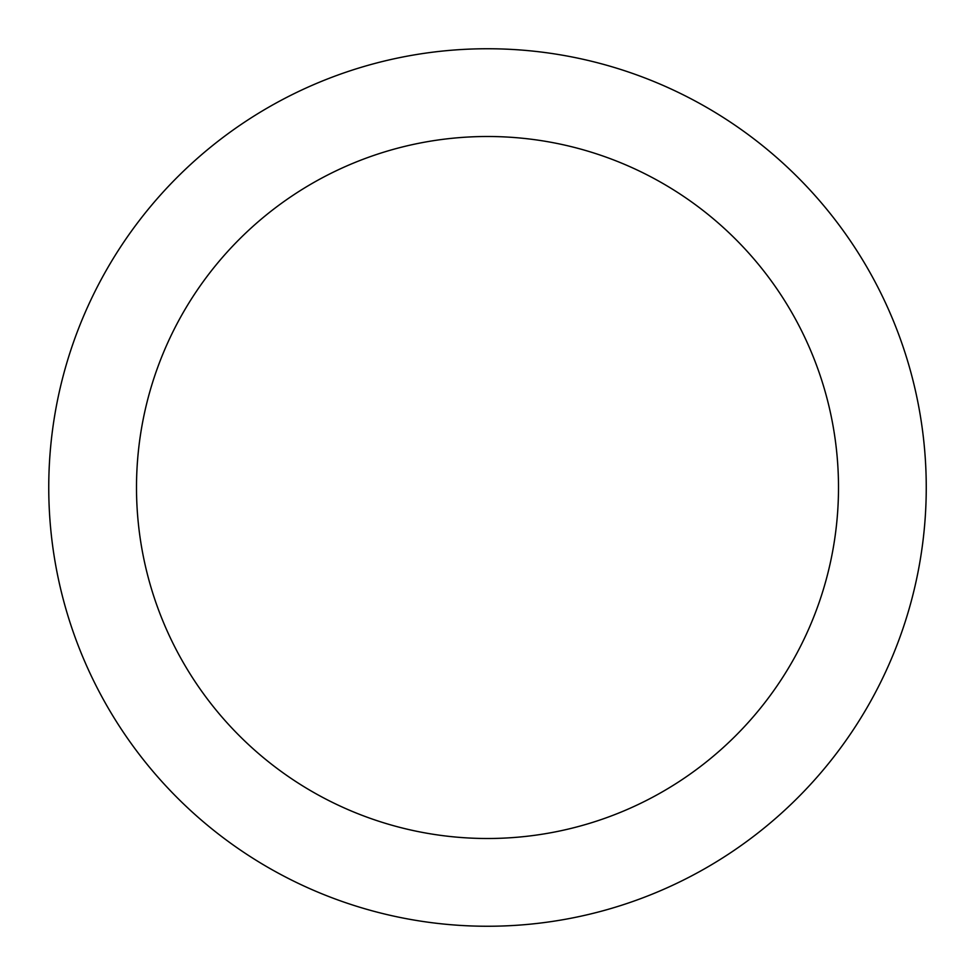 <?xml version="1.0" encoding="UTF-8"?>
<svg xmlns="http://www.w3.org/2000/svg" width="975" height="975" viewBox="0 0 975 975"><rect width="100%" height="100%" fill="white"/><g stroke="black" fill="none" stroke-linecap="round" stroke-linejoin="round"><path stroke-width="1.46" d="M48.75 487.5A438.75 438.75 0 0 0 487.5 926.25A438.75 438.75 0 0 0 926.25 487.5A438.75 438.75 0 0 0 487.5 48.75A438.75 438.75 0 0 0 48.75 487.5M838.5 487.5A351 351 0 0 1 487.5 838.5A351 351 0 0 1 136.5 487.5A351 351 0 0 1 487.5 136.5A351 351 0 0 1 838.5 487.5"/></g></svg>
